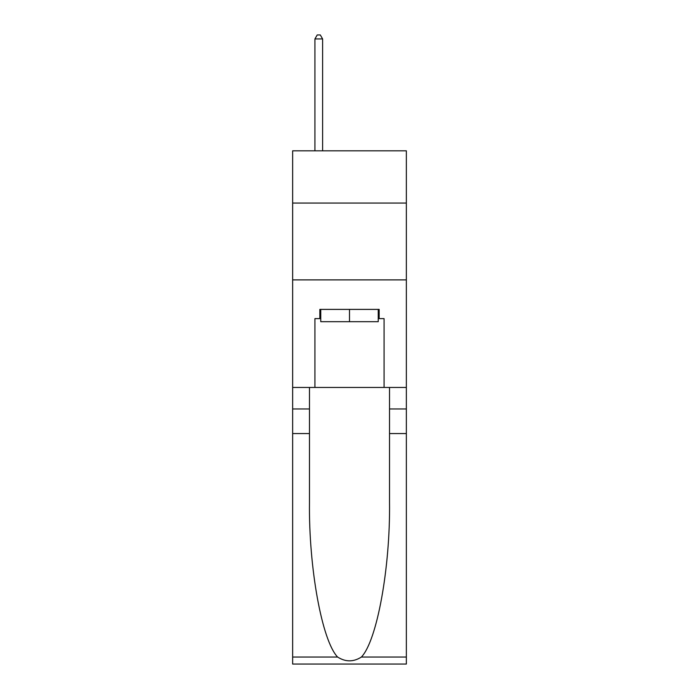 <?xml version="1.0" encoding="UTF-8"?>
<svg xmlns="http://www.w3.org/2000/svg" width="699" height="699" viewBox="0 0 699 699"><rect width="100%" height="100%" fill="white"/><g stroke="black" fill="none" stroke-linecap="round" stroke-linejoin="round"><path stroke-width="1.05" d="M406.355 203.06L406.355 150.809L292.645 150.809L292.645 203.06L406.355 203.06L406.355 387.456L384.074 387.456L384.074 318.613L379.155 318.613L379.155 309.395L319.845 309.395L319.845 318.613L320.762 318.613M292.645 433.555L309.474 433.555L309.474 502.083C308.652 567.579 321.942 640.747 337.608 657.043C345.533 662.093 353.458 662.093 361.392 657.043L406.355 657.043L406.355 664.05L292.645 664.05L292.645 203.06M378.238 309.395L378.238 321.689L320.762 321.689L320.762 309.395M349.5 309.395L349.5 321.689M361.392 657.043C377.058 640.747 390.348 567.579 389.526 502.083L389.526 387.456M389.526 433.555L406.355 433.555L406.355 387.456M309.474 387.456L309.474 433.555M406.355 657.043L406.355 433.555M292.645 387.456L314.926 387.456L314.926 318.613L319.845 318.613M292.645 279.888L406.355 279.888M314.926 387.456L384.074 387.456M378.238 318.613L379.155 318.613M322.606 150.809L322.606 38.943L314.926 38.943L314.926 150.809M314.926 38.943L317.232 34.95L320.308 34.95L322.606 38.943M389.526 408.967L406.355 408.967M309.474 408.967L292.645 408.967M292.645 657.043L337.608 657.043"/></g></svg>
